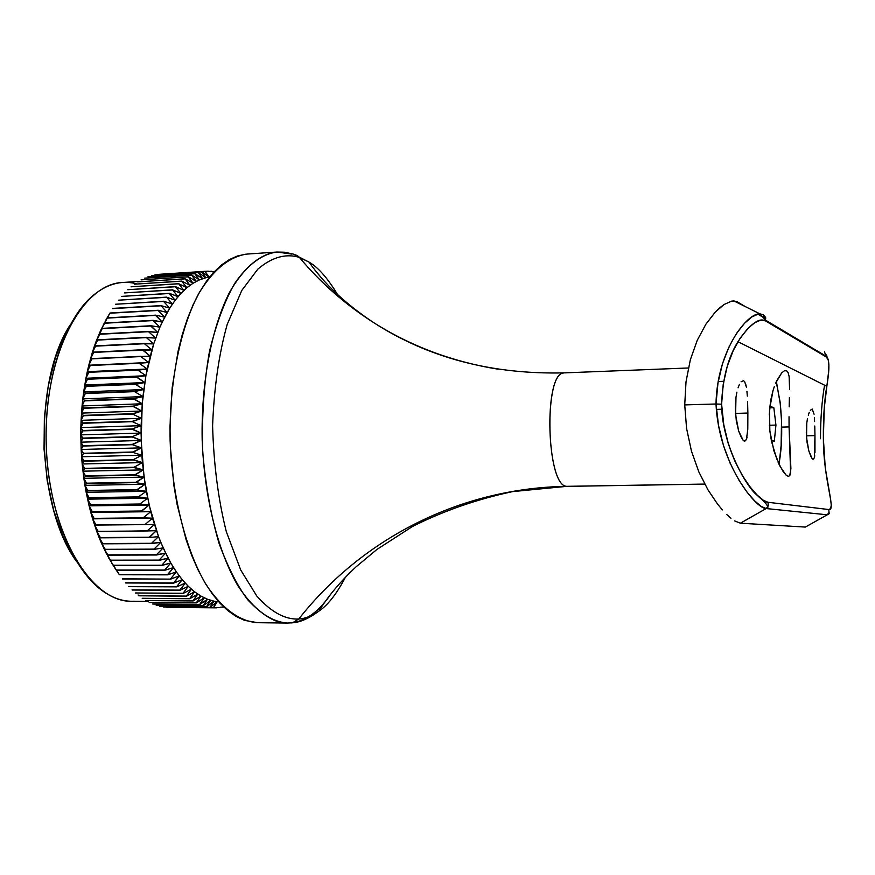 <?xml version="1.0" encoding="UTF-8"?>
<svg xmlns="http://www.w3.org/2000/svg" width="875" height="875" viewBox="0 0 875 875"><rect width="100%" height="100%" fill="white"/><g stroke="black" fill="none" stroke-linecap="round" stroke-linejoin="round"><path stroke-width="1.31" d="M134.356 601.223C122.369 601.858 110.578 597.505 98.984 588.164C70.087 564.736 47.95 506.833 46.211 444.139C44.45 381.445 63.317 322.394 90.858 297.391C105.492 284.386 120.641 279.825 136.27 283.708M75.392 559.694L63.339 537.392L53.791 510.705L47.228 480.802L44.034 449.061L44.384 416.981L48.234 386.105L55.377 357.875L60.047 345.155L70.262 324.833C32.856 380.931 36.4 507.992 76.891 561.914M688.341 367.981L564.484 372.87C543.375 370.136 546 487.605 567.055 486.325L704.725 484.072L567.055 486.325C459.572 488.009 361.769 538.978 298.769 619.008C361.769 538.978 459.572 488.009 567.055 486.325L512.52 491.619C476.908 499.264 443.57 510.88 412.519 526.477L376.95 549.413L355.884 567C340.408 581.525 328.059 596.247 318.839 611.177C311.653 616.066 304.959 618.68 298.769 619.008C287.23 619.664 272.869 614.206 256.747 595.962L240.734 570.03L226.308 531.65C218.28 499.712 213.708 464.428 212.592 425.808C214.08 387.603 218.947 353.806 227.205 324.417L241.795 290.423L257.808 269.161C273.831 255.489 288.028 253.848 299.414 257.436L309.083 262.128C318.139 267.334 327.611 278.119 337.498 294.47C327.611 278.119 318.139 267.334 309.083 262.128L299.414 257.436L297.402 255.609L293.245 254.089L297.402 255.609L299.414 257.436C320.709 282.931 345.548 304.73 373.953 322.798C345.548 304.73 320.709 282.931 299.414 257.436C288.028 253.848 273.831 255.489 257.808 269.161L241.795 290.423L227.205 324.417C218.947 353.806 214.08 387.603 212.592 425.808C213.708 464.428 218.28 499.712 226.308 531.65L240.734 570.03L256.747 595.962C272.869 614.206 287.23 619.664 298.769 619.008L292.578 622.781L298.769 619.008C304.959 618.68 311.653 616.066 318.839 611.177C327.775 605.259 336.623 593.961 345.395 577.303C336.623 593.961 327.775 605.259 318.839 611.177C308.897 618.472 300.136 622.333 292.545 622.792L287.306 623.055C270.069 621.731 252.7 608.88 237.42 584.927C217.667 550.539 204.312 496.88 202.169 439.786C201.119 382.648 211.466 328.322 229.261 292.895C243.184 268.122 259.809 254.33 276.938 252.044C264.348 253.291 249.605 261.909 234.664 283.489C224.842 300.573 216.442 323.192 209.486 351.323C204.028 382.452 201.742 415.658 202.628 450.942C205.57 485.538 211.094 516.491 219.198 543.812C228.178 567.798 237.705 586.48 247.789 599.867C262.817 615.716 275.986 623.448 287.306 623.055L257.425 622.694C239.323 621.294 222.25 608.661 206.194 584.795C185.938 550.648 172.277 497.372 170.122 440.672C169.105 383.95 179.769 329.995 198.089 294.766C212.417 270.134 229.513 256.386 247.122 254.067L276.938 252.044L291.637 254.056M498.192 369.206C452.583 361.802 411.173 346.336 373.953 322.798C411.173 346.336 452.583 361.802 498.192 369.206M291.255 622.913L292.578 622.781L291.255 622.913M217.23 601.716L213.97 601.18L217.23 601.716L213.325 607.753L166.775 607.337L213.478 607.764L217.23 601.716L210.098 607.392L163.253 606.944L210.098 607.392L217.23 601.716M210.711 600.348L213.97 601.18L209.934 607.37L213.97 601.18L207.452 599.233L210.711 600.348L206.544 606.67L159.731 606.266L206.697 606.714L210.711 600.348L203.295 605.73L156.198 605.281L203.295 605.73L210.711 600.348M204.203 597.811L207.452 599.233L203.142 605.675L207.452 599.233L200.966 596.094L204.203 597.811L199.752 604.373L152.677 603.991L199.905 604.439L204.203 597.811L196.525 602.842L149.166 602.394L196.525 602.842L204.203 597.811M197.739 594.081L200.966 596.094L196.361 602.766L200.966 596.094L194.556 591.773L197.739 594.081L193.003 600.852L145.677 600.491L193.156 600.939L197.739 594.081L189.809 598.73L142.209 598.292L189.809 598.73L197.739 594.081M138.775 595.788L186.506 596.214L138.775 595.788L186.506 596.214L191.395 589.181L183.225 593.392L135.373 592.977L183.225 593.392L191.395 589.181L194.556 591.773L189.656 598.62L194.556 591.773L188.278 586.283L191.395 589.181L186.353 596.094L138.775 595.788L138.108 594.956M185.216 583.1L188.278 586.283L183.072 593.261L135.373 592.977L183.072 593.261L188.278 586.283L182.197 579.644L185.216 583.1L179.845 590.122L132.037 589.87L179.998 590.275L185.216 583.1L176.827 586.852L128.745 586.48L176.827 586.852L185.216 583.1M179.244 575.892L182.197 579.644L176.673 586.688L182.197 579.644L176.356 571.878L179.244 575.892L173.556 582.958L125.508 582.783L173.698 583.133L179.244 575.892L170.647 579.13L122.347 578.812L170.647 579.13L179.244 575.892M173.534 567.58L176.356 571.878L170.505 578.944L176.356 571.878L170.8 563.03L173.534 567.58L167.53 574.645L119.263 574.558L108.927 558.337L101.227 542.675L94.577 525.077L89.108 505.859L83.858 478.319L81.156 449.466L80.861 427.58L82.797 398.88L85.936 378.284L92.236 352.789L100.702 330.312L109.998 312.998L108.281 315.853L109.998 312.998L158.255 310.253L109.998 312.998L158.255 310.253L164.642 317.155L159.928 327.163L153.705 343.908L145.895 375.725L142.231 403.769L141.17 440.464L144.069 477.116L149.122 505.039L158.528 536.616L163.133 547.87L170.8 563.03L164.631 570.062L116.266 570.03L111.694 563.084L116.397 570.238L164.762 570.281L173.534 567.58L167.672 574.842L119.405 574.755L114.548 567.569L116.397 570.238L164.762 570.281L173.534 567.58M167.147 312.528L164.642 317.155L155.684 315.164L107.198 318.106L155.684 315.164L162.236 322.044L169.739 308.164L167.147 312.528L158.255 310.253L167.147 312.528L160.923 305.605L112.766 308.394L160.923 305.605L167.147 312.528M172.419 304.062L169.739 308.164L160.923 305.605L169.739 308.164L175.186 300.234L172.419 304.062L163.68 301.23L115.511 304.259L163.68 301.23L172.419 304.062L166.534 297.139L118.464 300.191L166.534 297.139L172.419 304.062M178.019 296.68L175.186 300.234L166.534 297.139L175.186 300.234L180.928 293.409L178.019 296.68L169.466 293.333L121.505 296.406L169.466 293.333L178.019 296.68L172.463 289.822L124.622 292.906L172.463 289.822L178.019 296.68M183.892 290.423L180.928 293.409L172.463 289.822L180.928 293.409L186.911 287.733L183.892 290.423L175.525 286.606L127.805 289.702L175.525 286.606L183.892 290.423L178.653 283.697L131.053 286.792L178.653 283.697L183.892 290.423M189.984 285.337L186.911 287.733L178.653 283.697L186.911 287.733L193.091 283.227L189.984 285.337L181.836 281.083L134.356 284.178L181.836 281.083L189.984 285.337L185.062 278.764L137.714 281.87L185.062 278.764L189.984 285.337M196.241 281.411L193.091 283.227L185.062 278.764L193.091 283.227L199.412 279.902L196.241 281.411L188.322 276.762L141.105 279.858L188.322 276.762L196.241 281.411L191.625 275.067L144.528 278.162L191.625 275.067L196.241 281.411M202.617 278.677L199.412 279.902L191.625 275.067L199.412 279.902L205.822 277.747L202.617 278.677L194.95 273.678L147.984 276.752L194.95 273.678L202.617 278.677L198.286 272.584L151.452 275.658L198.286 272.584L202.617 278.677M209.048 277.113L205.822 277.747L198.286 272.584L205.822 277.747L209.694 277.025L201.644 271.808L154.941 274.859L201.644 271.808L209.048 277.113L205.012 271.327L158.441 274.356L205.012 271.327L209.048 277.113M139.88 281.378L122.85 282.461C81.463 283.544 43.542 356.65 46.211 444.139C48.431 531.639 90.377 602.514 131.753 601.278L148.28 601.409M83.366 453.283L81.156 449.466L81.594 456.75L83.366 453.283L132.781 452.014L83.366 453.283L81.156 449.466L83.027 446.042L80.894 442.17L82.83 438.091L80.795 434.864L81.156 449.466L83.027 446.042L132.42 444.336L83.027 446.042L132.431 444.697L141.433 447.869L132.792 452.375L141.859 455.252L141.072 433.07L132.234 436.658L82.83 438.091L132.234 436.658L141.17 440.464L132.431 444.697L141.433 447.869L81.156 449.466L141.433 447.869L132.781 452.014L83.366 453.283M82.983 422.931L81.102 420.317L80.861 427.58L82.983 422.931L132.355 421.323L82.983 422.931L81.102 420.317L83.311 415.395L81.506 413.098L83.792 408.275L82.064 405.956L81.102 420.317L83.289 415.745L132.672 413.711L83.289 415.745L132.65 414.061L141.334 418.327L132.344 421.673L141.127 425.677L142.231 403.769L133.153 406.153L83.814 407.925L133.153 406.153L141.706 411.009L132.65 414.061L141.334 418.327L81.102 420.317L141.334 418.327L132.355 421.323L82.983 422.931M82.819 430.5L80.861 427.58L80.795 434.864L82.819 430.5L132.213 429.33L82.819 430.5L80.861 427.58L141.127 425.677L132.213 428.98L141.072 433.07L141.127 425.677L132.213 428.98L82.819 430.5M85.334 393.214L83.683 391.902L82.797 398.88L85.334 393.214L134.597 391.289L85.334 393.214L83.683 391.902L86.352 386.017L84.733 385.033L87.467 379.258L85.936 378.284L83.683 391.902L86.297 386.345L135.559 384.005L86.297 386.345L135.516 384.344L143.762 389.528L134.553 391.628L142.92 396.605L145.895 375.725L136.675 376.852L87.522 378.93L136.675 376.852L144.747 382.561L135.516 384.344L143.762 389.528L83.683 391.902L143.762 389.528L134.597 391.289L85.334 393.214M84.492 400.531L82.797 398.88L82.064 405.956L84.492 400.531L133.755 399.022L84.492 400.531L82.797 398.88L142.92 396.605L133.787 398.672L142.231 403.769L142.92 396.605L133.787 398.672L84.492 400.531M90.344 365.192L88.802 365.203L87.292 371.667L90.344 365.192L139.311 363.278L88.802 365.203L91.908 358.87L90.442 358.914L93.767 352.122L92.236 352.789L88.802 365.203L91.908 358.87L140.952 356.267L91.908 358.87L140.875 356.573L148.608 362.491L139.311 363.278L147.175 369.031L151.878 349.913L93.767 352.122L142.669 349.748L150.172 356.114L140.875 356.573L148.608 362.491L90.344 365.192M88.856 371.984L87.292 371.667L85.936 378.284L88.856 371.984L137.955 369.83L87.292 371.667L147.175 369.031L137.889 370.147L145.895 375.725L147.175 369.031L88.856 371.984M97.77 339.806L96.217 341.13L94.161 346.861L97.77 339.806L146.409 337.597L97.77 339.806L96.217 341.13L102.298 328.366L100.702 330.312L96.217 341.13L99.87 334.239L148.63 331.428L99.87 334.239L148.52 331.691L155.662 338.111L146.409 337.597L153.705 343.908L159.928 327.163L150.861 325.762L102.298 328.366L150.861 325.762L157.741 332.522L148.52 331.691L155.662 338.111L146.508 337.312L97.77 339.806M95.703 345.866L94.161 346.861L92.236 352.789L95.703 345.866L144.43 343.722L95.703 345.866L94.161 346.861L97.672 340.08L146.409 337.597L153.705 343.908L144.43 343.722L151.878 349.913L153.705 343.908L144.528 343.427L95.703 345.866M104.748 322.995L100.702 330.312L104.748 322.995L153.103 320.578L104.748 322.995L103.119 325.248L107.198 318.106L155.564 315.394L162.236 322.044L153.103 320.578L159.928 327.163L162.236 322.044L153.213 320.337L104.748 322.995M110.534 560.175L106.258 553.35L110.666 560.416L159.097 560.098L110.534 560.175L106.258 553.35L107.942 555.122L103.688 548.122L105.219 549.325L101.227 542.675L106.258 553.35L107.942 555.122L156.603 554.991L107.822 554.87L156.603 554.991L165.594 553.164L159.097 560.098L168.153 558.228L160.77 542.358L153.967 549.128L105.219 549.325L154.077 549.402L163.133 547.87L156.483 554.739L165.594 553.164L159.097 560.098L110.534 560.175M113.345 565.228L108.927 558.337L113.488 565.458L161.82 565.217L113.345 565.228L108.927 558.337L110.666 560.416L159.228 560.35L168.153 558.228L161.82 565.217L170.8 563.03L168.153 558.228L161.82 565.217L113.345 565.228M100.363 537.556L96.666 531.147L98.886 537.009L100.472 537.83L149.275 537.228L100.363 537.556L96.666 531.147L98.23 531.639L94.577 525.077L96.031 524.945L92.619 518.842L96.666 531.147L98.23 531.639L156.395 530.666L149.373 537.513L158.528 536.616L152.502 518.186L145.075 524.486L96.031 524.945L154.383 524.519L147.109 530.961L156.395 530.666L149.275 537.228L100.363 537.556M102.736 543.55L98.886 537.009L101.227 542.675L102.845 543.823L151.561 543.298L102.736 543.55L98.886 537.009L100.472 537.83L149.373 537.513L158.528 536.616L151.561 543.298L160.77 542.358L158.528 536.616L151.561 543.298L102.736 543.55M92.247 511.613L89.108 505.859L90.792 512.422L92.247 511.613L141.411 511L92.247 511.613L89.108 505.859L90.65 505.028L87.566 499.155L89.064 497.656L86.177 492.319L89.108 505.859L90.65 505.028L139.792 504.011L90.65 505.028L139.869 504.339L149.122 505.039L141.488 511.317L150.741 511.689L146.3 491.302L138.327 496.891L89.064 497.656L138.327 496.891L147.645 498.236L139.792 504.011L149.122 505.039L89.108 505.859L149.122 505.039L141.411 511L92.247 511.613M94.062 518.361L90.792 512.422L92.619 518.842L143.172 517.825L94.062 518.361L90.792 512.422L150.741 511.689L143.172 517.825L152.502 518.186L150.741 511.689L143.172 517.825L94.062 518.361M86.505 483.197L83.858 478.319L84.941 485.363L86.505 483.197L135.833 482.267L86.505 483.197L83.858 478.319L85.509 476.164L82.939 471.188L84.602 468.366L82.184 463.991L83.858 478.319L85.509 476.164L134.827 474.808L85.509 476.164L134.87 475.158L144.069 477.116L135.887 482.606L145.108 484.258L142.439 462.591L133.984 467.261L84.602 468.366L133.984 467.261L143.183 469.886L134.87 475.158L144.069 477.116L83.858 478.319L144.069 477.116L135.833 482.267L86.505 483.197M87.697 490.481L84.941 485.363L86.177 492.319L87.697 490.481L137.003 489.628L87.697 490.481L84.941 485.363L145.108 484.258L137.058 489.967L146.3 491.302L145.108 484.258L137.003 489.628L87.697 490.481M82.184 463.991L83.902 460.841L81.594 456.75L82.184 463.991L142.439 462.591L141.859 455.252L133.295 459.659L83.902 460.841L133.295 459.659L142.439 462.591L133.984 467.261L84.602 468.366L82.184 463.991L83.923 461.191L133.328 460.02L142.439 462.591L82.184 463.991M112.645 308.602L160.792 305.812L112.645 308.602M118.464 300.191L166.403 297.325L118.464 300.191M115.511 304.259L163.559 301.427L169.739 308.164L163.559 301.427L115.511 304.259M124.622 292.906L172.32 289.986L124.622 292.906M121.505 296.406L169.323 293.508L175.186 300.234L169.323 293.508L121.505 296.406M131.053 286.792L178.511 283.817L131.053 286.792M127.805 289.702L175.383 286.748L180.928 293.409L175.383 286.748L127.805 289.702M137.714 281.87L184.909 278.873L137.714 281.87M134.356 284.178L181.683 281.192L186.911 287.733L181.683 281.192L134.356 284.178M144.528 278.162L191.472 275.133L144.528 278.162M141.105 279.858L188.169 276.85L193.091 283.227L188.169 276.85L141.105 279.858M151.452 275.658L198.133 272.628L151.452 275.658M147.984 276.752L194.786 273.733L199.412 279.902L194.786 273.733L147.984 276.752M158.441 274.356L204.848 271.338L158.441 274.356M154.941 274.859L201.491 271.83L205.822 277.747L201.491 271.83L154.941 274.859M211.575 271.25L208.742 271.436L211.575 271.25M208.217 271.152L205.045 271.359L208.217 271.152M212.417 271.808L214.298 271.688L212.417 271.808M223.388 607.13L220.784 607.108L223.388 607.13M216.705 607.841L170.286 607.425L216.705 607.841M220.062 607.633L217.131 607.6L220.062 607.633M163.417 606.977L210.098 607.392L163.417 606.977M166.939 607.348L213.478 607.764L166.939 607.348M156.363 605.325L203.295 605.73L156.363 605.325M159.895 606.298L206.697 606.714L213.97 601.18L206.697 606.714L159.895 606.298M149.33 602.47L196.525 602.842L149.33 602.47M152.841 604.056L199.905 604.439L207.452 599.233L199.905 604.439L152.841 604.056M142.362 598.402L189.809 598.73L142.362 598.402M145.83 600.589L193.156 600.939L200.966 596.094L193.156 600.939L145.83 600.589M128.888 586.644L176.827 586.852L128.888 586.644M132.191 590.023L179.998 590.275L188.278 586.283L179.998 590.275L132.191 590.023M122.5 578.998L170.647 579.13L122.5 578.998M125.661 582.969L173.698 583.133L182.197 579.644L173.698 583.133L125.661 582.969M119.405 574.755L167.672 574.842L176.356 571.878L167.672 574.842L119.405 574.755M186.506 596.214L194.556 591.773L186.506 596.214M245.82 254.188L237.573 255.948L229.425 259.547L221.441 264.994L213.73 272.3L206.38 281.411L199.467 292.272L193.102 304.817L187.359 318.905L182.328 334.425L178.084 351.192L172.156 387.734L169.98 426.792L170.341 446.666L173.95 485.866L177.155 504.689L186.102 539.678L191.713 555.417L197.991 569.767L204.848 582.575L212.188 593.72L219.909 603.127L227.927 610.717L236.141 616.448L244.475 620.331L257.523 622.694M315.383 270.616L321.869 278.403L315.383 270.616M308.744 616.689C315.941 612.456 323.258 604.964 330.695 594.223C319.736 610.608 307.3 620.069 293.387 622.606M563.642 372.98C543.112 373.702 546.547 487.747 567.055 486.325M85.466 475.814L82.939 471.188L143.183 469.886L134.827 474.808L85.466 475.814M82.939 471.188L84.634 468.705L134.017 467.611L143.183 469.886L82.939 471.188M84.941 485.363L86.559 483.536L135.887 482.606L145.108 484.258L84.941 485.363M86.177 492.319L87.762 490.82L137.058 489.967L146.3 491.302L86.177 492.319L146.3 491.302L138.327 496.891L89.064 497.656L86.177 492.319M90.573 504.7L87.566 499.155L147.645 498.236L139.792 504.011L90.573 504.7M87.566 499.155L89.13 497.984L138.381 497.219L147.645 498.236L87.566 499.155M90.792 512.422L150.741 511.689L90.792 512.422M92.619 518.842L152.502 518.186L92.619 518.842L152.502 518.186L145.075 524.486L96.031 524.945L92.619 518.842M98.131 531.344L94.577 525.077L154.383 524.519L147.109 530.961L98.131 531.344M101.227 542.675L102.845 543.823L151.67 543.572L160.77 542.358L153.967 549.128L105.219 549.325L101.227 542.675M107.822 554.87L103.688 548.122L105.339 549.587L154.077 549.402L163.133 547.87L156.483 554.739L107.822 554.87M111.694 563.084L113.488 565.458L161.952 565.447L170.8 563.03L164.631 570.062L116.266 570.03L111.694 563.084M105.645 320.425L109.867 313.217L158.134 310.472L164.642 317.155L155.684 315.164L107.319 317.866L105.645 320.425M100.702 330.312L104.639 323.236L153.103 320.578L159.928 327.163L150.861 325.762L102.298 328.366L100.702 330.312M99.969 333.977L98.405 335.617L102.189 328.617L150.752 326.014L157.741 332.522L148.63 331.428L99.969 333.977M92.236 352.789L95.605 346.15L144.43 343.722L151.878 349.913L142.669 349.748L93.767 352.122L92.236 352.789M91.984 358.564L90.442 358.914L93.68 352.417L142.592 350.044L150.172 356.114L91.984 358.564M87.292 371.667L90.267 365.509L139.311 363.278L147.175 369.031L87.292 371.667M85.936 378.284L88.791 372.302L137.889 370.147L145.895 375.725L85.936 378.284L145.895 375.725L136.675 376.852L87.522 378.93L85.936 378.284M86.352 386.017L84.733 385.033L144.747 382.561L135.559 384.005L86.352 386.017M84.733 385.033L87.467 379.258L136.62 377.18L144.747 382.561L84.733 385.033M82.797 398.88L85.291 393.553L134.553 391.628L142.92 396.605L82.797 398.88M82.064 405.956L84.459 400.87L133.755 399.022L142.231 403.769L82.064 405.956L142.231 403.769L133.153 406.153L83.814 407.925L82.064 405.956M83.311 415.395L81.506 413.098L141.706 411.009L132.672 413.711L83.311 415.395M81.506 413.098L83.792 408.275L133.12 406.503L141.706 411.009L81.506 413.098M80.861 427.58L82.961 423.281L132.344 421.673L141.127 425.677L80.861 427.58M80.795 434.864L82.808 430.85L132.213 429.33L141.072 433.07L80.795 434.864L141.072 433.07L132.234 436.658L82.83 438.091L80.795 434.864M83.016 445.692L80.894 442.17L141.17 440.464L132.42 444.336L83.016 445.692M80.894 442.17L82.83 438.441L132.234 437.008L141.17 440.464L80.894 442.17M81.594 456.75L83.387 453.633L132.792 452.375L141.859 455.252L81.594 456.75L141.859 455.252L133.295 459.659L83.902 460.841L81.594 456.75M780.084 401.866C782.578 425.994 782.195 446.731 778.936 464.078L781.069 448.536L781.517 420.514L780.084 401.866L776.234 381.828L780.084 401.866M769.223 414.925L770.098 406.306L773.839 407.706L775.928 425.075L774.331 441.241L771.291 440.377L774.331 441.241L775.928 425.075L769.366 425.261L775.928 425.075L773.839 407.706L769.945 407.827L773.839 407.706L770.098 406.306L769.223 414.925M776.388 381.489L780.391 404.578L776.388 381.489M789.031 416.763L789.075 426.912L781.703 427.109L789.075 426.912L789.031 416.763M789.403 397.622L789.173 406.853L789.403 397.622M776.836 380.548L781.627 372.991L784.328 370.814L786.548 370.716L788.156 372.663L789.13 376.556L789.589 389.277M774.266 386.761L772.975 390.731L774.266 386.761M770.842 399.711L772.975 390.731L769.53 409.664L770.842 399.711M776.803 459.2L771.466 441.219L769.847 430.916L769.53 409.664L769.847 430.916L773.872 450.8L779.986 466.211L785.925 474.928L788.178 476.339L789.742 475.705L790.628 473.08L789.075 426.912L790.902 468.628L789.742 475.705M747.589 401.461L747.873 413.044L735.492 413.427L747.873 413.044L747.589 401.461M746.933 391.278L747.316 396.113L746.933 391.278M745.664 383.983L746.386 387.198L744.723 381.784L743.586 380.702L741.092 381.763M739.43 384.409L738.073 387.833L739.43 384.409M736.892 392.153L735.984 397.239L736.892 392.153M741.639 438.189L738.653 431.025L736.302 420.711L735.306 408.822L735.984 397.239L735.602 414.837L738.653 431.025L743.105 440.245L744.428 441.153L746.43 439.502L747.786 429.297L747.873 413.044L747.523 433.573M716.384 409.402L721.853 409.238M814.767 426.005L814.964 435.619L806.422 435.838L814.964 435.619L814.767 426.005M814.395 417.594L814.614 421.575L814.395 417.594M809.277 412.333L808.292 415.22L809.277 412.333M807.428 418.841L806.772 423.095L807.428 418.841M811.07 456.903L808.861 451.03L807.089 442.542L806.302 432.709L806.772 423.095L806.542 437.686L808.861 451.03L812.12 458.555L813.039 459.266L814.373 457.8L814.964 435.619L814.975 452.791M830.692 508.572L828.745 509.534L767.977 502.283L763.361 500.281L757.214 495.13L749.973 486.817L742.186 475.278L734.694 460.797L728.263 443.603L723.745 424.55L721.612 404.206L723.209 384.442L727.234 366.384L733.206 350.623L740.294 337.969L747.753 328.595L754.742 322.7L760.747 320.141L765.319 320.819L826.186 356.923L828.188 359.789L828.888 365.127L828.472 372.794L824.239 408.198L823.375 438.452L825.234 467.644L830.605 499.133L831.25 505.083L830.692 508.572M786.548 370.716L784.328 370.814L781.627 372.991L775.666 383.141M814.078 414.247L812.23 409.052L810.316 410.288M731.664 301.109L737.395 301.886L745.128 306.512L737.395 301.886L733.83 300.913L731.664 301.109L724.03 304.522L731.664 301.109M719.709 307.825L724.03 304.522L715.148 312.233L719.709 307.825M705.863 324.264L715.148 312.233L705.863 324.264L697.211 340.375L705.863 324.264M690.342 359.778L697.211 340.375L690.342 359.778L686.022 381.741L690.342 359.778M684.731 404.917L686.022 381.741L684.731 404.917L686.58 428.422L684.731 404.917L700.306 404.436L684.731 404.917M691.469 451.172L686.58 428.422L691.469 451.172L698.884 471.964L691.469 451.172M707.973 489.858L698.884 471.964L707.973 489.858L717.675 504.23L707.973 489.858M722.367 509.906L717.675 504.23L722.367 509.906M730.964 518.273L726.83 514.587L730.964 518.273M807.57 525.831L805.35 527.078L740.425 523.195L734.639 520.92L740.403 523.184L766.183 508.55L827.236 514.795L805.35 527.078L740.425 523.195L766.183 508.55L761.261 506.439L754.655 500.894L746.878 491.925L738.511 479.511M757.881 314.158L765.8 318.894L757.881 314.158M829.27 513.68L805.35 527.078M826.602 354.911L827.072 357.153M730.461 464.023L723.505 445.714L718.528 425.513L716.002 403.998L700.306 404.436L716.002 403.998L717.97 383.042L722.433 363.858L728.897 347.025M736.509 333.43L744.527 323.269L752.041 316.838L758.483 314.027L763.361 314.759L759.981 313.873C747.545 312.528 716.975 350.317 716.002 403.998C718.78 464.22 756.394 509.228 766.183 508.55L768.359 505.783L767.977 502.283C758.888 502.808 723.57 461.366 721.612 404.206L716.002 403.998L721.612 404.206C722.684 378.12 728.197 357.164 738.139 341.359C749.875 324.242 758.931 317.406 765.319 320.819L763.361 314.759L765.625 317.461L765.319 320.819L826.186 356.923L824.513 351.805L826.186 356.923L828.111 359.57M814.745 455.711L814.373 457.8L812.809 459.167M747.086 437.03L746.43 439.502L744.789 441.197L744.034 441M785.925 474.928L783.125 471.516L778.138 462.35M779.078 464.384L781.452 442.641L779.078 464.384M826.831 385.952C824.327 400.859 823.167 418.359 823.375 438.452C823.353 480.878 836.62 511.219 828.745 509.534L767.977 502.283L768.359 505.783L766.183 508.55L827.236 514.795L829.073 512.477L828.745 509.534L829.073 512.477L827.236 514.795M820.487 438.747C820.531 418.6 821.888 400.75 824.556 385.208M564.484 372.87C491.783 374.609 428.094 357.809 373.406 322.448C345.712 304.03 324.264 283.916 309.083 262.128L293.333 254.111L284.594 252.219L276.938 252.044M704.747 484.116L567.656 486.358M723.723 381.292L718.233 381.5M733.83 300.913L759.992 313.884L765.57 320.184L826.405 356.387C829.587 359.242 829.708 369.217 826.787 386.302L737.942 341.688M740.403 523.184L766.161 508.539C770.317 508.32 766.97 503.595 756.12 494.375C745.784 485.57 721.831 444.008 721.58 404.195M737.92 341.72C728.066 357.558 722.608 378.394 721.569 404.195"/></g></svg>
